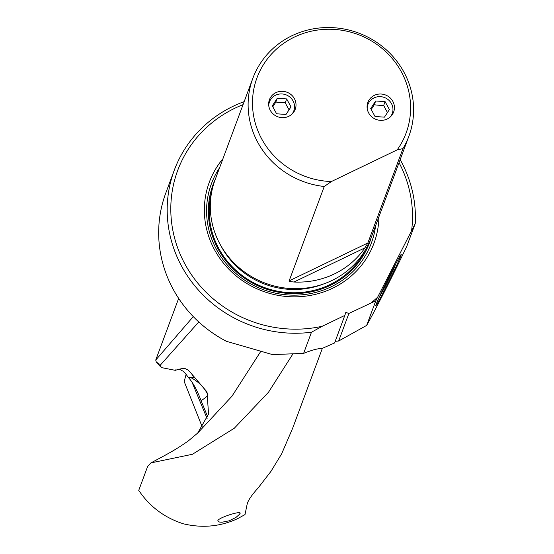 <?xml version="1.0" encoding="UTF-8"?>
<svg xmlns="http://www.w3.org/2000/svg" width="554" height="554" viewBox="0 0 554 554"><rect width="100%" height="100%" fill="white"/><g stroke="black" fill="none" stroke-linecap="round" stroke-linejoin="round"><path stroke-width="0.83" d="M202.48 427.57L184.198 381.554L186.116 374.22M159.552 364.193L156.283 362.053L155.736 360.052L193.277 316.611M261.024 350.987L231.974 396.214L197.716 433.034L188.097 441.088C176.165 449.239 173.582 450.817 150.917 462.902L147.627 466.482L138.742 490.366C149.628 506.598 164.503 517.741 183.36 523.793C202.369 528.343 220.492 526.605 237.742 518.592L245.007 514.583L247.174 504.057C248.137 500.338 251.738 495.034 257.977 488.143L270.934 471.406L281.64 453.837L292.644 428.256L322.366 348.327M150.917 462.902L192.432 454.273L234.314 428.221L268.496 392.246L292.921 353.909M239.986 513.62C242.52 510.04 219.391 517.318 217.881 520.476L218.11 521.418L219.495 522.041L221.919 522.242L229.107 520.815L236.011 517.408L239.743 514.084L239.972 512.962M375.813 300.787L415.258 223.525L406.74 246.426C393.292 274.618 375.937 308.917 366.658 325.413L338.646 341.022L348.902 313.439L375.813 300.787L366.658 325.413M335.031 341.347L338.646 341.022M334.581 342.981L321.985 348.487C317.989 348.431 311.867 350.066 303.613 353.383L272.492 354.595L226.461 341.34A124.823 118.847 -159.6 0 1 173.201 289.306A124.823 118.847 -159.6 0 1 165.785 193.062L174.302 170.154A124.823 118.847 20.4 0 0 181.719 266.405A124.823 118.847 20.4 0 0 311.48 332.227L322.262 326.264L344.837 315.399L334.581 342.981M303.613 353.383L311.48 332.227M415.258 223.525A124.823 118.847 20.4 0 0 400.881 160.923A124.823 118.847 20.4 0 0 400.175 159.628M244.176 101.624A124.823 118.847 20.4 0 0 174.302 170.154M198.782 321.971L159.787 365.716L160.653 365.654L159.884 365.959L160.148 366.353L156.263 362.074M197.716 433.034L208.553 414.004L207.009 391.934L191.788 374.075C189.018 370.702 187.3 369.179 186.636 369.504C185.465 367.974 181.698 368.251 175.32 370.342L175.376 370.217M159.787 365.716L161.9 367.683L175.32 370.342L175.95 369.636M160.612 365.495L160.653 365.654A39.355 39.189 158.6 0 0 159.815 365.855M376.124 304.388A28.621 0.956 -63.6 0 1 389.614 275.726A28.621 0.956 -63.6 0 1 401.228 254.445A28.621 0.956 -63.6 0 1 400.888 255.789A28.621 0.956 -63.6 0 1 387.391 284.458A28.621 0.956 -63.6 0 1 375.785 305.732A28.621 0.956 -63.6 0 1 376.124 304.388M344.837 315.399L345.786 312.428L348.902 313.439M371.478 302.581A121.548 115.731 20.4 0 0 377.579 297.221M411.636 230.381A121.548 115.731 20.4 0 0 399.046 162.661M243.047 104.658A121.548 115.731 20.4 0 0 184.946 264.078A121.548 115.731 20.4 0 0 322.262 326.264M378.943 216.732A87.802 83.599 -159.6 0 1 332.642 288.219A87.802 83.599 -159.6 0 1 224.723 264.646A87.802 83.599 -159.6 0 1 222.943 158.728M367.856 242.991L402.945 148.611A83.218 79.236 20.4 0 0 408.859 136.263L371.048 237.971A83.218 79.236 -159.6 0 1 331.894 280.525A83.218 79.236 -159.6 0 1 239.037 267.672A83.218 79.236 -159.6 0 1 215.049 179.967L252.859 78.259A83.218 79.236 20.4 0 0 257.804 142.426A83.218 79.236 20.4 0 0 324.242 186.49L289.146 280.871C288.461 281.183 290.061 281.571 293.945 282.021A83.218 79.236 20.4 0 0 334.339 273.953A83.218 79.236 20.4 0 0 364.941 247.853L367.856 242.991L289.146 280.871M408.859 136.263A83.218 79.236 20.4 0 0 403.914 72.103A83.218 79.236 20.4 0 0 292.006 35.705A83.218 79.236 20.4 0 0 252.859 78.259M331.361 181.553L397.197 149.871A79.506 75.704 20.4 0 0 401.345 71.833A79.506 75.704 20.4 0 0 294.423 37.056A79.506 75.704 20.4 0 0 261.744 139.019A79.506 75.704 20.4 0 0 331.361 181.553L324.242 186.49M402.945 148.611L397.197 149.871M392.841 101.375A13.76 13.102 -159.6 0 1 393.659 111.984A13.76 13.102 -159.6 0 1 381.775 120.357A13.76 13.102 -159.6 0 1 368.68 113.002A13.76 13.102 -159.6 0 1 367.863 102.393A13.76 13.102 -159.6 0 1 379.746 94.014A13.76 13.102 -159.6 0 1 392.841 101.375M294.416 98.674A13.76 13.102 -159.6 0 1 295.234 109.283A13.76 13.102 -159.6 0 1 283.35 117.656A13.76 13.102 -159.6 0 1 270.255 110.301A13.76 13.102 -159.6 0 1 269.438 99.692A13.76 13.102 -159.6 0 1 281.321 91.313A13.76 13.102 -159.6 0 1 294.416 98.674M191.788 374.075L193.824 377.385L188.222 377.35L185.597 373.611L182.868 371.09L179.544 369.31L176.968 369.144M208.069 395.037A39.313 39.147 -21.4 0 0 207.916 394.725A39.313 39.147 -21.4 0 0 189.877 377.149M188.222 377.35C192.75 382.184 197.037 389.968 201.095 400.694L207.75 416.933M291.923 114.179A12.977 12.354 20.4 0 0 293.031 100.883A12.977 12.354 20.4 0 0 278.717 94.173A12.977 12.354 20.4 0 0 268.738 105.558M286.667 98.931L290.982 106.874L286.023 114.449L276.605 113.799L272.291 105.856L277.249 98.28L286.667 98.931L285.275 102.691A16.959 4.951 2.4 0 1 275.85 102.033A16.959 1.094 -58 0 1 272.797 106.783M289.07 109.803A16.932 3.816 64.3 0 1 285.275 102.691M277.249 98.28L275.85 102.033M390.348 116.88A12.977 12.354 20.4 0 0 391.456 103.584A12.977 12.354 20.4 0 0 377.142 96.867A12.977 12.354 20.4 0 0 367.164 108.259M385.099 101.631L389.407 109.574L384.455 117.15L375.03 116.499L370.716 108.556L375.674 100.98L385.099 101.631L383.7 105.385A16.959 4.951 2.4 0 1 374.275 104.734A16.959 1.094 -58 0 1 371.222 109.484M387.495 112.504A16.932 3.816 64.3 0 1 383.7 105.385M375.674 100.98L374.275 104.734M395.598 264.092L393.749 269.057L385.986 284.991L380.162 295.732L381.131 293.108M385.986 284.991L385.21 284.611M393.749 269.057L393.153 268.766M219.592 167.737A85.295 81.209 20.4 0 0 229.273 267.139A85.295 81.209 20.4 0 0 331.202 286.785A85.295 81.209 20.4 0 0 375.591 225.741M215.333 179.198A83.439 79.451 20.4 0 0 234.875 270.497A83.439 79.451 20.4 0 0 330.26 285.407A83.439 79.451 20.4 0 0 371.332 237.202M365.792 249.175A82.56 78.613 -159.6 0 1 329.845 284.652A82.56 78.613 -159.6 0 1 240.678 274.341A82.56 78.613 -159.6 0 1 211.697 191.885M293.945 282.021L364.941 247.853M323.515 283.994A79.942 76.113 -159.6 0 1 220.963 245.858M191.767 381.581L207.141 418.692M207.916 394.725A39.313 3.601 -26.9 0 1 207.362 395.881A39.313 3.601 -26.9 0 1 201.095 400.694M178.658 298.398L155.729 360.052"/></g></svg>
